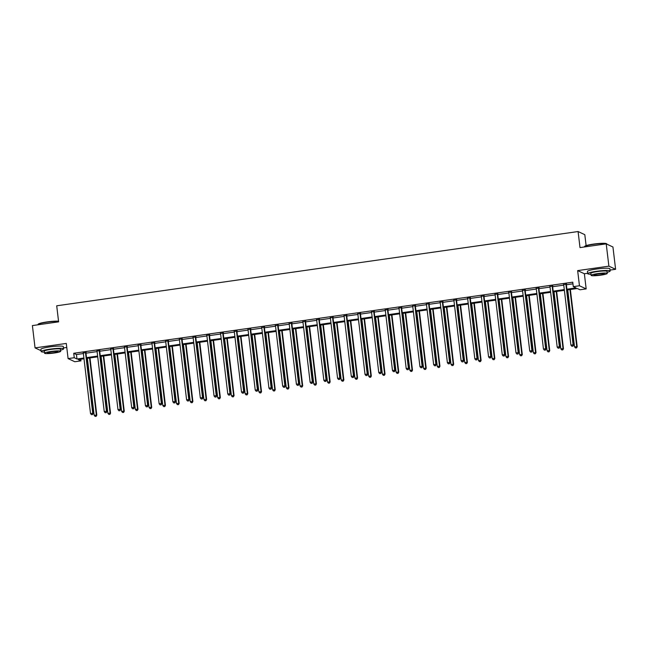 <?xml version="1.0" encoding="UTF-8"?>
<svg xmlns="http://www.w3.org/2000/svg" width="648" height="648" viewBox="0 0 648 648"><rect width="100%" height="100%" fill="white"/><g stroke="black" fill="none" stroke-linecap="round" stroke-linejoin="round"><path stroke-width="0.97" d="M80.781 359.227L80.976 360.863L74.82 361.738L68.097 358.603L74.261 357.72L76.982 359L83.9 358.012M63.496 347.936L66.776 347.466M586.116 245.616L584.812 234.673L578.089 231.539L56.708 305.799L58.62 321.854L32.4 325.588L35.057 347.887L41.043 350.69M578.089 231.539L580 247.593L606.22 243.859L612.943 246.993L615.6 269.293L608.885 266.15L577.652 270.605L579.458 285.76L586.173 288.903L580.017 289.778L577.295 288.506L567 289.972M577.652 270.605L584.366 273.74L587.647 273.278M610.043 270.086L615.6 269.293M584.366 273.74L586.173 288.903M606.22 243.859L608.885 266.15M566.911 289.211L576.023 287.915L573.294 286.643L572.767 282.18L73.726 353.265L76.448 354.537L83.373 353.549M85.99 353.176L97.095 351.597M99.719 351.224L110.824 349.645M113.441 349.272L124.546 347.684M127.17 347.312L138.275 345.732M140.891 345.36L151.997 343.78M154.621 343.399L165.726 341.82M168.342 341.447L179.447 339.868M182.072 339.495L193.177 337.908M195.793 337.535L206.898 335.956M209.523 335.583L220.628 334.004M223.244 333.631L234.349 332.043M236.974 331.671L248.071 330.091M250.695 329.719L261.8 328.139M264.425 327.767L275.522 326.179M278.146 325.806L289.251 324.227M291.875 323.854L302.972 322.275M305.597 321.894L316.702 320.315M319.318 319.942L330.423 318.362M333.048 317.99L344.153 316.402M346.769 316.03L357.874 314.45M360.499 314.078L371.604 312.498M374.22 312.125L385.325 310.538M387.95 310.165L399.055 308.586M401.671 308.213L412.776 306.634M415.4 306.261L426.505 304.673M429.122 304.301L440.227 302.721M442.851 302.349L453.956 300.769M456.573 300.397L467.678 298.809M470.302 298.436L481.407 296.857M484.024 296.484L495.129 294.905M497.753 294.524L508.858 292.945M511.475 292.572L522.58 290.993M525.204 290.62L536.309 289.032M538.925 288.66L550.03 287.08M552.655 286.708L563.76 285.128M566.376 284.756L572.962 283.816M566.425 284.164L563.671 284.561M552.704 286.116L549.941 286.513M538.974 288.077L536.22 288.465M525.253 290.029L522.49 290.426M511.523 291.981L508.769 292.378M497.802 293.941L495.04 294.33M484.072 295.893L481.318 296.29M470.351 297.853L467.589 298.242M456.621 299.805L453.867 300.194M442.9 301.757L440.138 302.154M429.17 303.718L426.416 304.106M415.449 305.67L412.687 306.059M401.72 307.622L398.966 308.019M387.998 309.582L385.236 309.971M374.269 311.534L371.515 311.931M360.547 313.486L357.785 313.883M346.818 315.446L344.064 315.835M333.096 317.399L330.334 317.795M319.367 319.359L316.613 319.748M305.645 321.311L302.883 321.7M291.916 323.263L289.162 323.66M278.195 325.223L275.441 325.612M264.465 327.175L261.711 327.564M250.744 329.127L247.99 329.524M237.014 331.088L234.26 331.476M223.293 333.04L220.539 333.437M209.563 334.992L206.809 335.389M195.842 336.952L193.088 337.341M182.12 338.904L179.358 339.301M168.391 340.856L165.637 341.253M154.669 342.816L151.907 343.205M140.94 344.768L138.186 345.165M127.219 346.729L124.457 347.117M113.489 348.681L110.735 349.07M99.768 350.633L97.006 351.03M86.038 352.593L83.284 352.982M68.097 358.603L66.29 343.44L35.057 347.887M73.726 353.265L74.261 357.72M573.294 286.643L579.458 285.76M83.997 358.773L78.254 359.591L80.976 360.863M564.376 290.344L553.279 291.932M550.654 292.305L539.549 293.884M536.925 294.257L525.828 295.836M523.203 296.209L512.098 297.796M509.482 298.169L498.377 299.749M495.752 300.121L484.647 301.701M482.031 302.081L470.926 303.661M468.302 304.034L457.196 305.613M454.58 305.986L443.475 307.573M440.851 307.946L429.745 309.525M427.129 309.898L416.024 311.477M413.4 311.85L402.295 313.438M399.678 313.81L388.573 315.39M385.949 315.762L374.844 317.342M372.227 317.714L361.122 319.302M358.498 319.675L347.393 321.254M344.776 321.627L333.671 323.206M331.047 323.579L319.942 325.166M317.326 325.539L306.221 327.119M303.596 327.491L292.491 329.071M289.875 329.451L278.77 331.031M276.145 331.403L265.04 332.983M262.424 333.356L251.319 334.943M248.694 335.316L237.589 336.895M234.973 337.268L223.868 338.847M221.243 339.22L210.146 340.808M207.522 341.18L196.417 342.76M193.793 343.132L182.696 344.712M180.071 345.084L168.966 346.672M166.342 347.045L155.245 348.624M152.62 348.997L141.515 350.576M138.899 350.957L127.794 352.536M125.169 352.909L114.064 354.488M111.448 354.861L100.343 356.449M97.718 356.821L86.613 358.401M86.524 357.639L97.629 356.06M100.246 355.679L111.351 354.1M113.975 353.727L125.08 352.148M127.697 351.775L138.802 350.187M141.426 349.815L152.531 348.235M155.147 347.863L166.252 346.283M168.877 345.911L179.982 344.323M182.598 343.95L193.703 342.371M196.328 341.998L207.433 340.419M210.049 340.046L221.154 338.459M223.779 338.086L234.884 336.506M237.5 336.134L248.605 334.554M251.23 334.174L262.335 332.594M264.951 332.221L276.056 330.642M278.681 330.269L289.786 328.682M292.402 328.309L303.507 326.73M306.131 326.357L317.236 324.778M319.853 324.405L330.958 322.817M333.582 322.445L344.687 320.865M347.304 320.493L358.409 318.913M361.033 318.541L372.13 316.953M374.755 316.58L385.86 315.001M388.484 314.628L399.581 313.049M402.206 312.676L413.311 311.089M415.935 310.716L427.032 309.137M429.656 308.764L440.762 307.184M443.378 306.804L454.483 305.224M457.107 304.852L468.212 303.272M470.829 302.899L481.934 301.312M484.558 300.939L495.663 299.36M498.28 298.987L509.385 297.408M512.009 297.035L523.114 295.448M525.731 295.075L536.836 293.495M539.46 293.123L550.565 291.543M553.181 291.171L564.287 289.583M76.448 354.537L76.982 359M565.971 283.954L565.931 284.091A0.907 0.883 -64.9 0 0 565.915 284.432L573.107 344.817L570.912 345.125L563.711 284.747A0.907 0.883 -64.9 0 0 563.606 284.423L563.541 284.302M566.498 283.881L566.393 284.302A0.907 0.883 -64.9 0 0 566.368 284.642L573.561 345.028L573.107 344.817L572.727 346.129L571.844 346.259L572.727 346.129M572.905 346.218L573.561 345.028M570.912 345.125L571.844 346.259M567.753 289.867L574.541 346.826L577.198 346.721L570.37 289.494M576.356 347.83L575.481 347.952L576.542 347.911L576.744 346.51L569.948 289.551M575.481 347.952L574.541 346.826M577.198 346.721L576.542 347.911M584.545 246.572L584.78 246.281A11.04 1.312 -6.8 0 1 593.463 244.102A11.04 1.312 -6.8 0 1 606.544 243.689L606.836 243.915A11.308 1.345 173.2 0 0 593.438 244.345A11.308 1.345 173.2 0 0 584.545 246.572A11.308 1.345 173.2 0 0 584.48 246.742L584.504 246.953M607.119 272.306A11.308 1.345 173.2 0 0 610.149 271.002A11.308 1.345 173.2 0 0 596.654 271.277A11.308 1.345 173.2 0 0 587.696 273.683A11.308 1.345 173.2 0 0 590.952 274.234M610.149 271.002L609.881 268.774A11.308 1.345 173.2 0 0 596.387 269.05A11.308 1.345 173.2 0 0 587.428 271.447L587.696 273.683M591.081 275.36L590.838 273.302A8.141 0.972 -6.8 0 1 597.286 271.577A8.141 0.972 -6.8 0 1 607.006 271.374L607.249 273.432A8.141 0.972 173.2 0 0 597.537 273.626A8.141 0.972 173.2 0 0 591.081 275.36A8.141 0.972 173.2 0 0 600.801 275.157A8.141 0.972 173.2 0 0 607.249 273.432M598.112 273.901A5.249 0.624 173.2 0 0 593.957 275.011A5.249 0.624 173.2 0 0 600.218 274.882A5.249 0.624 173.2 0 0 604.373 273.772A5.249 0.624 173.2 0 0 598.112 273.901M58.563 321.408A11.308 1.345 173.2 0 0 46.891 322.194A11.308 1.345 173.2 0 0 37.997 324.421L38.232 324.13A11.04 1.312 -6.8 0 1 46.915 321.951A11.04 1.312 -6.8 0 1 58.539 321.206M60.572 350.155A11.308 1.345 173.2 0 0 63.601 348.851A11.308 1.345 173.2 0 0 50.107 349.134A11.308 1.345 173.2 0 0 41.148 351.532A11.308 1.345 173.2 0 0 44.404 352.083M63.601 348.851L63.334 346.623A11.308 1.345 173.2 0 0 49.839 346.899A11.308 1.345 173.2 0 0 40.881 349.296L41.148 351.532M44.534 353.209L44.291 351.151A8.141 0.972 -6.8 0 1 50.738 349.426A8.141 0.972 -6.8 0 1 60.458 349.223L60.701 351.281A8.141 0.972 173.2 0 0 50.981 351.475A8.141 0.972 173.2 0 0 44.534 353.209A8.141 0.972 173.2 0 0 54.254 353.006A8.141 0.972 173.2 0 0 60.701 351.281M51.565 351.751A5.249 0.624 173.2 0 0 47.409 352.86A5.249 0.624 173.2 0 0 53.671 352.731A5.249 0.624 173.2 0 0 57.826 351.621A5.249 0.624 173.2 0 0 51.565 351.751M552.242 285.906L552.209 286.043A0.907 0.883 -64.9 0 0 552.185 286.384L559.386 346.769L557.183 347.085L549.982 286.7A0.907 0.883 -64.9 0 0 549.885 286.376L549.812 286.254M552.776 285.833L552.663 286.254A0.907 0.883 -64.9 0 0 552.639 286.602L559.84 346.98L559.386 346.769L558.997 348.089L558.122 348.211L558.997 348.089M559.184 348.17L559.84 346.98M557.183 347.085L558.122 348.211M538.52 287.866L538.488 288.004A0.907 0.883 -64.9 0 0 538.464 288.344L545.657 348.721L543.461 349.037L536.26 288.66A0.907 0.883 -64.9 0 0 536.155 288.336L536.09 288.206M539.047 287.785L538.942 288.214A0.907 0.883 -64.9 0 0 538.917 288.554L546.11 348.932L545.657 348.721L545.276 350.041L544.393 350.163L545.276 350.041M545.454 350.123L546.11 348.932M543.461 349.037L544.393 350.163M554.024 291.819L560.82 348.778L563.468 348.681L556.648 291.446M562.634 349.782L561.751 349.912L562.812 349.871L563.015 348.462L556.227 291.511M561.751 349.912L560.82 348.778M563.468 348.681L562.812 349.871M540.302 293.779L547.09 350.73L549.747 350.633L542.919 293.406M548.905 351.734L548.03 351.864L549.091 351.824L549.293 350.422L542.498 293.463M548.03 351.864L547.09 350.73M549.747 350.633L549.091 351.824M524.799 289.818L524.759 289.956A0.907 0.883 -64.9 0 0 524.734 290.296L531.935 350.681L529.732 350.989L522.539 290.612A0.907 0.883 -64.9 0 0 522.434 290.288L522.361 290.166M525.326 289.745L525.212 290.166A0.907 0.883 -64.9 0 0 525.188 290.507L532.389 350.892L531.935 350.681L531.546 351.994L530.672 352.123L531.546 351.994M531.733 352.083L532.389 350.892M529.732 350.989L530.672 352.123M511.07 291.77L511.037 291.908A0.907 0.883 -64.9 0 0 511.013 292.256L518.206 352.634L516.01 352.949L508.81 292.564A0.907 0.883 -64.9 0 0 508.704 292.24L508.64 292.118M511.596 291.697L511.491 292.127A0.907 0.883 -64.9 0 0 511.466 292.467L518.667 352.844L518.206 352.634L517.825 353.954L516.942 354.075L517.825 353.954M518.003 354.035L518.667 352.844M516.01 352.949L516.942 354.075M497.348 293.73L497.308 293.868A0.907 0.883 -64.9 0 0 497.283 294.208L504.484 354.586L502.281 354.901L495.088 294.524A0.907 0.883 -64.9 0 0 494.983 294.2L494.91 294.071M497.875 293.649L497.761 294.079A0.907 0.883 -64.9 0 0 497.737 294.419L504.938 354.804L504.484 354.586L504.095 355.906L503.221 356.027L504.095 355.906M504.282 355.987L504.938 354.804M502.281 354.901L503.221 356.027M526.573 295.731L533.369 352.69L536.018 352.585L529.197 295.358M535.183 353.695L534.3 353.816L535.361 353.776L535.564 352.374L528.776 295.415M534.3 353.816L533.369 352.69M536.018 352.585L535.361 353.776M512.851 297.691L519.639 354.642L522.296 354.545L515.468 297.311M521.454 355.647L520.579 355.776L521.64 355.736L521.843 354.334L515.047 297.375M520.579 355.776L519.639 354.642M522.296 354.545L521.64 355.736M499.122 299.643L505.918 356.603L508.567 356.497L501.746 299.271M507.732 357.599L506.849 357.728L507.911 357.688L508.113 356.287L501.325 299.327M506.849 357.728L505.918 356.603M508.567 356.497L507.911 357.688M485.401 301.595L492.188 358.555L494.845 358.449L488.017 301.223M494.003 359.559L493.128 359.681L494.189 359.64L494.392 358.239L487.596 301.288M493.128 359.681L492.188 358.555M494.845 358.449L494.189 359.64M471.671 303.556L478.467 360.507L481.116 360.41L474.296 303.175M480.281 361.511L479.399 361.641L480.46 361.6L480.662 360.199L473.874 303.24M479.399 361.641L478.467 360.507M481.116 360.41L480.46 361.6M457.95 305.508L464.738 362.467L467.394 362.362L460.566 305.135M466.552 363.471L465.677 363.593L466.738 363.552L466.941 362.151L460.145 305.192M465.677 363.593L464.738 362.467M467.394 362.362L466.738 363.552M444.22 307.46L451.016 364.419L453.665 364.322L446.845 307.087M452.83 365.423L451.948 365.545L453.009 365.504L453.211 364.103L446.423 307.152M451.948 365.545L451.016 364.419M453.665 364.322L453.009 365.504M430.499 309.42L437.287 366.371L439.943 366.274L433.115 309.047M439.101 367.376L438.226 367.505L439.287 367.465L439.49 366.063L432.694 309.104M438.226 367.505L437.287 366.371M439.943 366.274L439.287 367.465M416.769 311.372L423.565 368.331L426.214 368.226L419.394 311M425.38 369.336L424.497 369.457L425.558 369.417L425.76 368.015L418.973 311.056M424.497 369.457L423.565 368.331M426.214 368.226L425.558 369.417M403.048 313.324L409.836 370.283L412.493 370.186L405.672 312.952M411.65 371.288L410.775 371.409L411.836 371.377L412.039 369.968L405.243 313.016M410.775 371.409L409.836 370.283M412.493 370.186L411.836 371.377M389.318 315.284L396.114 372.236L398.771 372.138L391.943 314.912M397.929 373.24L397.046 373.37L398.107 373.329L398.309 371.928L391.522 314.969M397.046 373.37L396.114 372.236M398.771 372.138L398.107 373.329M375.597 317.236L382.385 374.196L385.042 374.09L378.221 316.864M384.199 375.2L383.324 375.322L384.386 375.281L384.588 373.88L377.8 316.921M383.324 375.322L382.385 374.196M385.042 374.09L384.386 375.281M361.868 319.189L368.663 376.148L371.32 376.051L364.492 318.816M370.478 377.152L369.595 377.282L370.656 377.241L370.867 375.84L364.071 318.881M369.595 377.282L368.663 376.148M371.32 376.051L370.656 377.241M348.146 321.149L354.934 378.108L357.591 378.003L350.771 320.776M356.748 379.104L355.874 379.234L356.935 379.193L357.137 377.792L350.349 320.833M355.874 379.234L354.934 378.108M357.591 378.003L356.935 379.193M334.425 323.101L341.213 380.06L343.869 379.955L337.041 322.728M343.027 381.065L342.144 381.186L343.205 381.146L343.416 379.744L336.62 322.793M342.144 381.186L341.213 380.06M343.869 379.955L343.205 381.146M320.695 325.061L327.491 382.012L330.14 381.915L323.32 324.68M329.297 383.017L328.423 383.146L329.484 383.106L329.686 381.704L322.898 324.745M328.423 383.146L327.491 382.012M330.14 381.915L329.484 383.106M306.974 327.013L313.762 383.972L316.418 383.867L309.59 326.641M315.576 384.977L314.693 385.098L315.754 385.058L315.965 383.656L309.169 326.697M314.693 385.098L313.762 383.972M316.418 383.867L315.754 385.058M293.244 328.965L300.04 385.925L302.689 385.827L295.869 328.593M301.855 386.929L300.972 387.05L302.033 387.01L302.235 385.609L295.448 328.658M300.972 387.05L300.04 385.925M302.689 385.827L302.033 387.01M279.523 330.926L286.311 387.877L288.968 387.779L282.139 330.553M288.125 388.881L287.242 389.011L288.303 388.97L288.514 387.569L281.718 330.61M287.242 389.011L286.311 387.877M288.968 387.779L288.303 388.97M483.619 295.682L483.586 295.82A0.907 0.883 -64.9 0 0 483.562 296.16L490.763 356.546L488.56 356.854L481.359 296.476A0.907 0.883 -64.9 0 0 481.253 296.152L481.189 296.031M484.145 295.61L484.04 296.031A0.907 0.883 -64.9 0 0 484.015 296.371L491.216 356.756L490.763 356.546L490.374 357.858L489.491 357.988L490.374 357.858M490.552 357.947L491.216 356.756M488.56 356.854L489.491 357.988M469.897 297.635L469.857 297.772A0.907 0.883 -64.9 0 0 469.832 298.121L477.033 358.498L474.83 358.814L467.637 298.428A0.907 0.883 -64.9 0 0 467.532 298.104L467.467 297.983M470.424 297.562L470.31 297.991A0.907 0.883 -64.9 0 0 470.286 298.331L477.487 358.709L477.033 358.498L476.645 359.818L475.77 359.94L476.645 359.818M476.831 359.899L477.487 358.709M474.83 358.814L475.77 359.94M456.168 299.595L456.135 299.732A0.907 0.883 -64.9 0 0 456.111 300.073L463.312 360.45L461.109 360.766L453.908 300.389A0.907 0.883 -64.9 0 0 453.803 300.065L453.738 299.935M456.694 299.514L456.589 299.943A0.907 0.883 -64.9 0 0 456.565 300.283L463.765 360.669L463.312 360.45L462.923 361.77L462.04 361.9L462.923 361.77M463.101 361.859L463.765 360.669M461.109 360.766L462.04 361.9M442.446 301.547L442.406 301.685A0.907 0.883 -64.9 0 0 442.382 302.025L449.582 362.41L447.387 362.718L440.186 302.341A0.907 0.883 -64.9 0 0 440.081 302.017L440.016 301.895M442.973 301.474L442.859 301.895A0.907 0.883 -64.9 0 0 442.835 302.243L450.036 362.621L449.582 362.41L449.194 363.722L448.319 363.852L449.194 363.722M449.38 363.812L450.036 362.621M447.387 362.718L448.319 363.852M428.717 303.499L428.684 303.645A0.907 0.883 -64.9 0 0 428.66 303.985L435.861 364.362L433.658 364.678L426.457 304.293A0.907 0.883 -64.9 0 0 426.352 303.969L426.287 303.847M429.251 303.426L429.138 303.855A0.907 0.883 -64.9 0 0 429.114 304.196L436.315 364.573L435.861 364.362L435.472 365.683L434.589 365.804L435.472 365.683M435.65 365.764L436.315 364.573M433.658 364.678L434.589 365.804M414.995 305.459L414.955 305.597A0.907 0.883 -64.9 0 0 414.931 305.937L422.132 366.323L419.936 366.63L412.736 306.253A0.907 0.883 -64.9 0 0 412.63 305.929L412.565 305.807M415.522 305.378L415.409 305.807A0.907 0.883 -64.9 0 0 415.384 306.148L422.585 366.533L422.132 366.323L421.751 367.635L420.868 367.764L421.751 367.635M421.929 367.724L422.585 366.533M419.936 366.63L420.868 367.764M401.266 307.411L401.234 307.549A0.907 0.883 -64.9 0 0 401.209 307.889L408.41 368.275L406.207 368.591L399.006 308.205A0.907 0.883 -64.9 0 0 398.901 307.881L398.836 307.76M401.801 307.338L401.687 307.76A0.907 0.883 -64.9 0 0 401.663 308.108L408.864 368.485L408.41 368.275L408.021 369.587L407.138 369.716L408.021 369.587M408.2 369.676L408.864 368.485M406.207 368.591L407.138 369.716M387.545 309.371L387.504 309.509A0.907 0.883 -64.9 0 0 387.48 309.849L394.681 370.227L392.486 370.543L385.285 310.157A0.907 0.883 -64.9 0 0 385.179 309.841L385.115 309.712M388.071 309.29L387.958 309.72A0.907 0.883 -64.9 0 0 387.933 310.06L395.134 370.437L394.681 370.227L394.3 371.547L393.417 371.669L394.3 371.547M394.478 371.628L395.134 370.437M392.486 370.543L393.417 371.669M373.815 311.324L373.783 311.461A0.907 0.883 -64.9 0 0 373.758 311.801L380.959 372.187L378.756 372.495L371.555 312.117A0.907 0.883 -64.9 0 0 371.45 311.793L371.385 311.672M374.35 311.251L374.236 311.672A0.907 0.883 -64.9 0 0 374.212 312.012L381.413 372.398L380.959 372.187L380.57 373.499L379.688 373.629L380.57 373.499M380.757 373.588L381.413 372.398M378.756 372.495L379.688 373.629M360.094 313.276L360.053 313.413A0.907 0.883 -64.9 0 0 360.029 313.762L367.23 374.139L365.035 374.455L357.834 314.069A0.907 0.883 -64.9 0 0 357.728 313.745L357.664 313.624M360.62 313.203L360.507 313.632A0.907 0.883 -64.9 0 0 360.482 313.972L367.683 374.35L367.23 374.139L366.849 375.459L365.966 375.581L366.849 375.459M367.027 375.54L367.683 374.35M365.035 374.455L365.966 375.581M346.364 315.236L346.332 315.374A0.907 0.883 -64.9 0 0 346.307 315.714L353.508 376.091L351.305 376.407L344.104 316.03A0.907 0.883 -64.9 0 0 344.007 315.706L343.934 315.576M346.899 315.155L346.785 315.584A0.907 0.883 -64.9 0 0 346.761 315.924L353.962 376.31L353.508 376.091L353.12 377.411L352.245 377.533L353.12 377.411M353.306 377.492L353.962 376.31M351.305 376.407L352.245 377.533M332.643 317.188L332.602 317.326A0.907 0.883 -64.9 0 0 332.578 317.666L339.779 378.051L337.584 378.359L330.383 317.982A0.907 0.883 -64.9 0 0 330.278 317.658L330.213 317.536M333.169 317.115L333.056 317.536A0.907 0.883 -64.9 0 0 333.031 317.876L340.232 378.262L339.779 378.051L339.398 379.364L338.515 379.493L339.398 379.364M339.576 379.453L340.232 378.262M337.584 378.359L338.515 379.493M318.913 319.14L318.881 319.278A0.907 0.883 -64.9 0 0 318.856 319.626L326.057 380.003L323.854 380.319L316.653 319.934A0.907 0.883 -64.9 0 0 316.556 319.61L316.483 319.488M319.448 319.067L319.334 319.496A0.907 0.883 -64.9 0 0 319.31 319.837L326.511 380.214L326.057 380.003L325.669 381.324L324.794 381.445L325.669 381.324M325.855 381.405L326.511 380.214M323.854 380.319L324.794 381.445M305.192 321.1L305.151 321.238A0.907 0.883 -64.9 0 0 305.127 321.578L312.328 381.956L310.133 382.271L302.932 321.894A0.907 0.883 -64.9 0 0 302.827 321.57L302.762 321.44M305.718 321.019L305.605 321.449A0.907 0.883 -64.9 0 0 305.581 321.789L312.781 382.174L312.328 381.956L311.947 383.276L311.064 383.397L311.947 383.276M312.125 383.357L312.781 382.174M310.133 382.271L311.064 383.397M291.462 323.052L291.43 323.19A0.907 0.883 -64.9 0 0 291.406 323.53L298.606 383.916L296.403 384.224L289.202 323.846A0.907 0.883 -64.9 0 0 289.105 323.522L289.032 323.401M291.997 322.979L291.884 323.401A0.907 0.883 -64.9 0 0 291.859 323.749L299.06 384.126L298.606 383.916L298.218 385.228L297.343 385.358L298.218 385.228M298.404 385.317L299.06 384.126M296.403 384.224L297.343 385.358M277.741 325.004L277.7 325.142A0.907 0.883 -64.9 0 0 277.676 325.49L284.877 385.868L282.682 386.184L275.481 325.798A0.907 0.883 -64.9 0 0 275.376 325.474L275.311 325.353M278.267 324.932L278.154 325.361A0.907 0.883 -64.9 0 0 278.13 325.701L285.331 386.078L284.877 385.868L284.496 387.188L283.613 387.31L284.496 387.188M284.675 387.269L285.331 386.078M282.682 386.184L283.613 387.31M264.011 326.965L263.979 327.102A0.907 0.883 -64.9 0 0 263.955 327.442L271.156 387.828L268.952 388.136L261.752 327.758A0.907 0.883 -64.9 0 0 261.654 327.434L261.581 327.313M264.546 326.884L264.433 327.313A0.907 0.883 -64.9 0 0 264.408 327.653L271.609 388.039L271.156 387.828L270.767 389.14L269.892 389.27L270.767 389.14M270.953 389.229L271.609 388.039M268.952 388.136L269.892 389.27M250.29 328.917L250.25 329.054A0.907 0.883 -64.9 0 0 250.225 329.395L257.426 389.78L255.231 390.096L248.03 329.711A0.907 0.883 -64.9 0 0 247.925 329.387L247.86 329.265M250.816 328.844L250.703 329.265A0.907 0.883 -64.9 0 0 250.679 329.613L257.88 389.991L257.426 389.78L257.045 391.092L256.163 391.222L257.045 391.092M257.224 391.181L257.88 389.991M255.231 390.096L256.163 391.222M236.561 330.877L236.528 331.015A0.907 0.883 -64.9 0 0 236.504 331.355L243.705 391.732L241.501 392.048L234.301 331.663A0.907 0.883 -64.9 0 0 234.203 331.339L234.131 331.217M237.095 330.796L236.982 331.225A0.907 0.883 -64.9 0 0 236.957 331.565L244.158 391.943L243.705 391.732L243.316 393.053L242.441 393.174L243.316 393.053M243.502 393.134L244.158 391.943M241.501 392.048L242.441 393.174M222.839 332.829L222.799 332.967A0.907 0.883 -64.9 0 0 222.774 333.307L229.975 393.692L227.78 394L220.579 333.623A0.907 0.883 -64.9 0 0 220.474 333.299L220.409 333.177M223.366 332.756L223.252 333.177A0.907 0.883 -64.9 0 0 223.236 333.518L230.429 393.903L229.975 393.692L229.595 395.005L228.712 395.134L229.595 395.005M229.773 395.094L230.429 393.903M227.78 394L228.712 395.134M265.793 332.878L272.589 389.837L275.238 389.731L268.418 332.505M274.404 390.841L273.521 390.963L274.582 390.922L274.784 389.521L267.997 332.562M273.521 390.963L272.589 389.837M275.238 389.731L274.582 390.922M252.072 334.83L258.86 391.789L261.517 391.692L254.688 334.457M260.674 392.793L259.791 392.915L260.852 392.874L261.063 391.473L254.267 334.522M259.791 392.915L258.86 391.789M261.517 391.692L260.852 392.874M238.343 336.79L245.138 393.741L247.787 393.644L240.967 336.417M246.953 394.745L246.07 394.875L247.131 394.834L247.334 393.433L240.546 336.474M246.07 394.875L245.138 393.741M247.787 393.644L247.131 394.834M224.621 338.742L231.409 395.701L234.066 395.596L227.237 338.369M233.223 396.706L232.34 396.827L233.41 396.787L233.612 395.385L226.816 338.426M232.34 396.827L231.409 395.701M234.066 395.596L233.41 396.787M209.11 334.781L209.077 334.919A0.907 0.883 -64.9 0 0 209.053 335.267L216.254 395.644L214.051 395.96L206.85 335.575A0.907 0.883 -64.9 0 0 206.753 335.251L206.68 335.129M209.644 334.708L209.531 335.129A0.907 0.883 -64.9 0 0 209.506 335.478L216.707 395.855L216.254 395.644L215.865 396.965L214.99 397.086L215.865 396.965M216.051 397.046L216.707 395.855M214.051 395.96L214.99 397.086M195.388 336.741L195.348 336.879A0.907 0.883 -64.9 0 0 195.332 337.219L202.524 397.597L200.329 397.913L193.128 337.535A0.907 0.883 -64.9 0 0 193.023 337.211L192.958 337.082M195.915 336.66L195.809 337.09A0.907 0.883 -64.9 0 0 195.785 337.43L202.978 397.807L202.524 397.597L202.144 398.917L201.261 399.038L202.144 398.917M202.322 398.998L202.978 397.807M200.329 397.913L201.261 399.038M181.659 338.693L181.626 338.831A0.907 0.883 -64.9 0 0 181.602 339.171L188.803 399.557L186.6 399.865L179.399 339.487A0.907 0.883 -64.9 0 0 179.302 339.163L179.229 339.042M182.193 338.621L182.08 339.042A0.907 0.883 -64.9 0 0 182.056 339.382L189.257 399.767L188.803 399.557L188.414 400.869L187.539 400.999L188.414 400.869M188.6 400.958L189.257 399.767M186.6 399.865L187.539 400.999M167.937 340.646L167.905 340.783A0.907 0.883 -64.9 0 0 167.881 341.132L175.073 401.509L172.878 401.825L165.677 341.439A0.907 0.883 -64.9 0 0 165.572 341.115L165.507 340.994M168.464 340.573L168.358 341.002A0.907 0.883 -64.9 0 0 168.334 341.342L175.527 401.72L175.073 401.509L174.693 402.829L173.81 402.951L174.693 402.829M174.871 402.91L175.527 401.72M172.878 401.825L173.81 402.951M154.216 342.606L154.175 342.743A0.907 0.883 -64.9 0 0 154.151 343.084L161.352 403.461L159.149 403.777L151.956 343.399A0.907 0.883 -64.9 0 0 151.851 343.076L151.778 342.946M154.742 342.525L154.629 342.954A0.907 0.883 -64.9 0 0 154.605 343.294L161.806 403.68L161.352 403.461L160.963 404.781L160.088 404.903L160.963 404.781M161.149 404.862L161.806 403.68M159.149 403.777L160.088 404.903M140.486 344.558L140.454 344.696A0.907 0.883 -64.9 0 0 140.43 345.036L147.623 405.421L145.427 405.729L138.227 345.352A0.907 0.883 -64.9 0 0 138.121 345.028L138.056 344.906M141.013 344.485L140.908 344.906A0.907 0.883 -64.9 0 0 140.883 345.254L148.084 405.632L147.623 405.421L147.242 406.733L146.359 406.863L147.242 406.733M147.42 406.823L148.084 405.632M145.427 405.729L146.359 406.863M126.765 346.51L126.725 346.648A0.907 0.883 -64.9 0 0 126.7 346.996L133.901 407.373L131.698 407.689L124.505 347.304A0.907 0.883 -64.9 0 0 124.4 346.98L124.327 346.858M127.292 346.437L127.178 346.866A0.907 0.883 -64.9 0 0 127.154 347.207L134.355 407.584L133.901 407.373L133.512 408.694L132.638 408.815L133.512 408.694M133.699 408.775L134.355 407.584M131.698 407.689L132.638 408.815M113.036 348.47L113.003 348.608A0.907 0.883 -64.9 0 0 112.979 348.948L120.18 409.325L117.977 409.641L110.776 349.264A0.907 0.883 -64.9 0 0 110.67 348.94L110.606 348.81M113.562 348.389L113.457 348.818A0.907 0.883 -64.9 0 0 113.432 349.159L120.633 409.544L120.18 409.325L119.791 410.646L118.908 410.775L119.791 410.646M119.969 410.735L120.633 409.544M117.977 409.641L118.908 410.775M210.892 340.694L217.688 397.653L220.336 397.556L213.516 340.322M219.502 398.658L218.619 398.787L219.68 398.747L219.883 397.337L213.095 340.386M218.619 398.787L217.688 397.653M220.336 397.556L219.68 398.747M197.17 342.654L203.958 399.614L206.615 399.508L199.787 342.282M205.772 400.61L204.898 400.739L205.959 400.699L206.161 399.298L199.365 342.338M204.898 400.739L203.958 399.614M206.615 399.508L205.959 400.699M183.441 344.606L190.237 401.566L192.885 401.46L186.065 344.234M192.051 402.57L191.168 402.692L192.229 402.651L192.432 401.25L185.644 344.291M191.168 402.692L190.237 401.566M192.885 401.46L192.229 402.651M169.719 346.567L176.507 403.518L179.164 403.421L172.336 346.186M178.322 404.522L177.447 404.652L178.508 404.611L178.71 403.21L171.914 346.251M177.447 404.652L176.507 403.518M179.164 403.421L178.508 404.611M155.99 348.519L162.786 405.478L165.434 405.373L158.614 348.146M164.6 406.482L163.717 406.604L164.778 406.563L164.981 405.162L158.193 348.203M163.717 406.604L162.786 405.478M165.434 405.373L164.778 406.563M142.268 350.471L149.056 407.43L151.713 407.325L144.885 350.098M150.871 408.434L149.996 408.556L151.057 408.515L151.259 407.114L144.464 350.163M149.996 408.556L149.056 407.43M151.713 407.325L151.057 408.515M128.539 352.431L135.335 409.382L137.983 409.285L131.163 352.058M137.149 410.387L136.266 410.516L137.327 410.476L137.53 409.074L130.742 352.115M136.266 410.516L135.335 409.382M137.983 409.285L137.327 410.476M114.818 354.383L121.605 411.342L124.262 411.237L117.434 354.011M123.42 412.347L122.545 412.468L123.606 412.428L123.809 411.026L117.013 354.067M122.545 412.468L121.605 411.342M124.262 411.237L123.606 412.428M99.314 350.422L99.274 350.56A0.907 0.883 -64.9 0 0 99.249 350.9L106.45 411.286L104.247 411.601L97.054 351.216A0.907 0.883 -64.9 0 0 96.949 350.892L96.884 350.771M99.841 350.349L99.727 350.771A0.907 0.883 -64.9 0 0 99.703 351.119L106.904 411.496L106.45 411.286L106.061 412.598L105.187 412.727L106.061 412.598M106.248 412.687L106.904 411.496M104.247 411.601L105.187 412.727M101.088 356.335L107.884 413.294L110.533 413.197L103.712 355.963M109.698 414.299L108.815 414.42L109.877 414.38L110.079 412.979L103.291 356.027M108.815 414.42L107.884 413.294M110.533 413.197L109.877 414.38M85.585 352.374L85.552 352.52A0.907 0.883 -64.9 0 0 85.528 352.86L92.729 413.238L90.526 413.554L83.325 353.168A0.907 0.883 -64.9 0 0 83.219 352.844L83.155 352.723M86.111 352.301L86.006 352.731A0.907 0.883 -64.9 0 0 85.982 353.071L93.182 413.448L92.729 413.238L92.34 414.558L91.457 414.68L92.34 414.558M92.518 414.639L93.182 413.448M90.526 413.554L91.457 414.68M87.367 358.295L94.154 415.247L96.811 415.149L89.983 357.923M95.969 416.251L95.094 416.38L96.155 416.34L96.358 414.939L89.562 357.98M95.094 416.38L94.154 415.247M96.811 415.149L96.155 416.34M565.931 284.091L566.393 284.302M565.915 284.432L566.368 284.642M552.209 286.043L552.663 286.254M552.185 286.384L552.639 286.602M538.488 288.004L538.942 288.214M538.464 288.344L538.917 288.554M524.759 289.956L525.212 290.166M524.734 290.296L525.188 290.507M511.037 291.908L511.491 292.127M511.013 292.256L511.466 292.467M497.308 293.868L497.761 294.079M497.283 294.208L497.737 294.419M483.586 295.82L484.04 296.031M483.562 296.16L484.015 296.371M469.857 297.772L470.31 297.991M469.832 298.121L470.286 298.331M456.135 299.732L456.589 299.943M456.111 300.073L456.565 300.283M442.406 301.685L442.859 301.895M442.382 302.025L442.835 302.243M428.684 303.645L429.138 303.855M428.66 303.985L429.114 304.196M414.955 305.597L415.409 305.807M414.931 305.937L415.384 306.148M401.234 307.549L401.687 307.76M401.209 307.889L401.663 308.108M387.504 309.509L387.958 309.72M387.48 309.849L387.933 310.06M373.783 311.461L374.236 311.672M373.758 311.801L374.212 312.012M360.053 313.413L360.507 313.632M360.029 313.762L360.482 313.972M346.332 315.374L346.785 315.584M346.307 315.714L346.761 315.924M332.602 317.326L333.056 317.536M332.578 317.666L333.031 317.876M318.881 319.278L319.334 319.496M318.856 319.626L319.31 319.837M305.151 321.238L305.605 321.449M305.127 321.578L305.581 321.789M291.43 323.19L291.884 323.401M291.406 323.53L291.859 323.749M277.7 325.142L278.154 325.361M277.676 325.49L278.13 325.701M263.979 327.102L264.433 327.313M263.955 327.442L264.408 327.653M250.25 329.054L250.703 329.265M250.225 329.395L250.679 329.613M236.528 331.015L236.982 331.225M236.504 331.355L236.957 331.565M222.799 332.967L223.252 333.177M222.774 333.307L223.236 333.518M209.077 334.919L209.531 335.129M209.053 335.267L209.506 335.478M195.348 336.879L195.809 337.09M195.332 337.219L195.785 337.43M181.626 338.831L182.08 339.042M181.602 339.171L182.056 339.382M167.905 340.783L168.358 341.002M167.881 341.132L168.334 341.342M154.175 342.743L154.629 342.954M154.151 343.084L154.605 343.294M140.454 344.696L140.908 344.906M140.43 345.036L140.883 345.254M126.725 346.648L127.178 346.866M126.7 346.996L127.154 347.207M113.003 348.608L113.457 348.818M112.979 348.948L113.432 349.159M99.274 350.56L99.727 350.771M99.249 350.9L99.703 351.119M85.552 352.52L86.006 352.731M85.528 352.86L85.982 353.071"/></g></svg>
